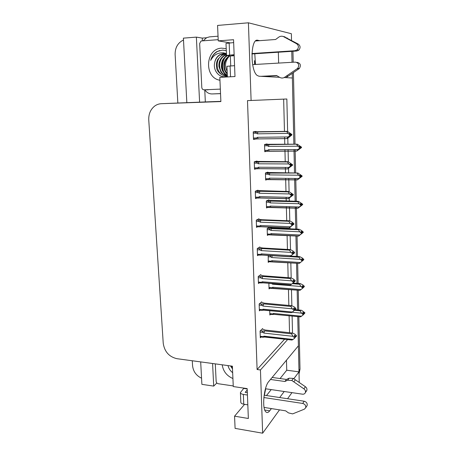 <?xml version="1.0" encoding="UTF-8"?>
<svg xmlns="http://www.w3.org/2000/svg" width="456" height="456" viewBox="0 0 456 456"><rect width="100%" height="100%" fill="white"/><g stroke="black" fill="none" stroke-linecap="round" stroke-linejoin="round"><path stroke-width="0.68" d="M265.705 388.791L264.377 395.232M255.48 64.438L254.773 53.762M259.76 40.664L257.794 40.276C250.498 37.774 250.019 70.731 257.247 75.485L258.945 76.22L279.608 77.315M286.471 360.189L286.733 370.215L298.993 371.845L299.233 382.447M287.628 131.436L286.841 98.986L251.102 100.48L248.412 22.8L291.378 33.727L291.526 40.39M279.009 77.286L278.998 76.956M278.633 63.082L278.348 52.218M284.208 77.56L292.376 77.993L293.869 144.21L292.273 73.422M293.989 149.596L294.513 172.984L293.989 149.596M294.639 178.484L295.152 201.273L294.639 178.484M295.277 206.881L295.779 229.089L295.277 206.881M295.933 235.974L296.394 256.449L295.933 235.974M296.548 263.329L296.998 283.358L296.548 263.329M297.158 290.227L297.597 309.829L297.158 290.227M298.84 316.692L300.002 369.132L298.965 370.511L297.751 316.584L298.406 345.808L268.766 381.518C263.893 386.637 261.767 408.599 265.871 411.899C267.034 412.993 268.31 412.634 269.713 410.822L271.388 408.582M220.869 101.363L205.337 101.922L204.755 89.821M202.407 40.869L202.27 38.099L206.46 37.774M200.686 361.899L201.888 384.34L213.704 386.107L212.581 363.506M213.704 386.107L216.845 382.977M205.337 101.922L199.603 102.155L196.371 37.118L202.27 38.099M199.603 102.155L161.401 103.694C158.962 103.797 156.733 104.584 154.715 106.043C150.526 109.377 148.542 114.023 148.759 119.979L163.231 343.282C164.519 351.679 169.079 356.814 176.911 358.69L232.383 366.179L233.272 386.551L247.186 388.609L248.355 418.488L234.561 416.185L235.091 428.383L262.639 433.2L279.505 409.87M196.371 37.118L183.397 38.139L186.846 102.668M177.846 103.033L175.127 54.498C175.058 47.886 177.623 43.16 182.822 40.322L183.5 40.037M201.558 378.206C196.222 375.641 193.219 371.463 192.557 365.666L192.284 360.764M248.412 22.8L217.569 25.433L218.242 40.869L230.086 42.841M287.565 398.726L291.965 392.639M279.688 397.541L284.219 391.505M293.824 378.731L298.993 371.845M292.524 333.045L292.108 316.031M291.857 305.719L291.469 289.645M291.185 277.921L290.82 262.838M290.5 249.643L290.159 235.587M289.993 228.832L289.959 227.384M289.799 220.864L289.457 206.699M289.321 201.113L289.252 198.217M289.087 191.583L288.768 178.404M288.637 172.927L288.528 168.532M288.369 161.777L288.072 149.625M287.941 144.256L287.799 138.316M262.639 433.2L260.444 369.964L287.639 339.543M218.242 40.869L233.552 39.718L234.988 76.545L219.826 77.326L220.881 101.563L161.401 103.694M244.587 404.341L234.561 416.185M251.102 100.48L247.494 100.611L257.099 369.514L260.444 369.964M289.543 332.72L289.115 315.734M288.853 305.429L288.448 289.4M288.158 277.675L287.776 262.639M287.445 249.432L287.092 235.438M286.921 228.695L286.898 227.783M286.721 220.698L286.362 206.602M286.225 201.028L286.129 197.288M285.98 191.463L285.655 178.364M285.513 172.892L285.376 167.409M285.234 161.703L284.932 149.636M284.795 144.284L284.612 136.988M284.47 131.408L283.655 99.117M257.099 369.514L284.601 339.201M256.01 131.75L255.998 131.396L253.234 131.852L253.496 139.468L256.141 138.96M257.007 161.413L256.996 161.036L254.266 161.806L254.522 169.29L256.243 168.754M258.945 219.205L258.934 218.794L256.272 220.157L256.517 227.39L257.651 226.774M259.891 247.369L259.874 246.941L257.247 248.588L257.492 255.691L258.489 255.041M260.821 275.059L260.803 274.609L258.21 276.53L258.449 283.518L259.344 282.828M261.733 302.288L261.715 301.821L259.15 304.004L259.39 310.872L260.211 310.148M257.982 190.557L257.971 190.163L255.274 191.235L255.531 198.594L256.87 198.018M262.633 329.061L262.616 328.582L260.08 331.022L260.313 337.776L261.077 337.018M267.073 144.278L267.062 143.931L264.543 144.489L264.771 151.734L266.709 151.244M267.934 172.488L267.923 172.123L265.432 172.966L265.654 180.086L267.062 179.567M269.604 227.521L269.593 227.134L267.159 228.513L267.376 235.399L268.373 234.806M268.259 255.423L268.214 262.377L269.103 261.744M268.869 283.307L269.046 288.916L269.849 288.249M268.778 200.23L268.766 199.848L266.304 200.971L266.521 207.976L267.672 207.417M269.718 310.616L269.855 315.033L270.602 314.332M266.481 395.551L271.234 389.601M280.075 378.543L286.733 370.215M298.965 370.511L298.919 371.834M291.777 51.34L292.022 62.301M292.952 51.266L293.197 62.233M293.425 72.635L295.015 144.204M295.135 149.591L295.653 172.995M295.773 178.501L296.28 201.307M296.406 206.916L296.896 229.14M297.05 236.031L297.506 256.517M297.66 263.403L298.104 283.444M298.258 290.318L298.691 309.932M300.002 369.132L299.039 373.914M295.1 309.59L301.541 310.308L304.876 312.719L304.289 313.357L303.137 312.303L302.545 312.936L303.707 314.383L301.547 316.202L273.429 313.437L272.637 313.922L269.815 313.642M274.09 314.349L300.521 316.863L274.09 314.349L272.181 314.486L272.637 313.922M304.722 312.993L304.3 313.745L304.882 313.01M303.115 315.028L303.702 313.996M292.034 312.24L301.484 313.152L303.109 314.64M304.876 312.719L304.289 313.357M300.875 310.137L300.185 310.861L294.433 310.314M300.521 316.863L301.547 316.202M303.707 314.19L304.3 313.745M273.817 314.218L273.429 313.437M301.484 313.152L300.185 310.861M302.972 313.329L304.294 313.454M303.206 313.54L304.294 313.648M262.166 329.01L265.335 330.07L292.359 333.028L294.861 334.134L296.525 335.673L295.898 336.505L294.701 335.297L294.063 336.026L295.254 337.132L294.622 338.272L295.254 337.132M294.399 336.34L295.898 336.505M296.525 335.673L295.893 336.403M295.898 336.699L296.537 335.975L295.904 336.802L294.639 336.562M295.26 337.275L295.904 336.802M260.12 332.076L263.038 332.401C262.211 331.706 262.274 331.261 263.226 331.067L260.359 330.754M263.038 332.401L263.899 333.079L264.508 330.874L263.226 331.067M263.899 333.079L292.934 336.311L291.612 333.855L264.508 330.874M292.359 333.028L291.612 333.855M292.934 336.311L294.616 337.867M264.372 336.898L292.028 340.045L264.714 337.047L264.001 336.169L263.18 336.653L260.262 336.323M264.714 337.047L262.696 337.201L263.18 336.653M292.028 340.045L293.008 339.458L264.001 336.169M294.622 338.272L293.008 339.458M293.014 283.045L300.304 283.615L302.721 284.789L304.34 286.26L303.747 286.824L302.584 285.769L301.986 286.334L303.16 287.787L300.983 289.583L272.642 287.257L271.844 287.759L269 287.525M273.315 288.26L299.905 290.347L271.405 288.38L271.844 287.759M304.158 286.533L303.759 287.217L304.346 286.55M271.668 283.535L272.551 284.202L300.914 286.476L302.55 287.958L303.149 287.388M302.562 288.357L302.55 287.958M304.34 286.26L303.747 286.824M300.304 283.615L299.603 284.259L292.216 283.678M299.905 290.347L300.983 289.583M303.154 287.679L303.759 287.217M273.07 288.129L272.642 287.257M272.654 283.609L272.551 284.202M300.914 286.476L299.603 284.259M302.527 286.824L303.747 286.921M302.761 287.035L303.753 287.115M290.603 256.09L299.723 256.654L302.163 257.891L303.799 259.356L303.194 259.846L302.026 258.797L301.422 259.287L302.602 260.746L300.401 262.513L271.844 260.65L271.035 261.174L268.174 260.986M272.523 261.744L299.284 263.397L270.619 261.841L271.035 261.174M303.576 259.641L303.206 260.251L303.804 259.652M271.673 255.639L271.081 255.696C270.151 255.856 270.094 256.261 270.91 256.91L271.753 257.543L300.339 259.356L301.986 260.838L302.59 260.342M301.992 261.242L301.986 260.838M303.799 259.356L303.194 259.846M299.723 256.654L299.016 257.212L289.873 256.642M299.284 263.397L300.401 262.513M302.602 260.729L303.206 260.251M272.312 261.619L271.844 260.65M272.272 255.673L271.753 257.543M300.339 259.356L299.016 257.212M302.077 259.88L303.2 259.948M302.311 260.091L303.2 260.148M268.943 227.493L272.317 228.04L299.13 229.243L301.593 230.542L303.24 232.007L302.636 232.423L301.456 231.374L300.84 231.79L302.026 232.839L300.892 234.19L303.251 232.412L298.56 236.105L270.454 234.92L269.827 234.874L270.22 234.15L267.33 234.008M299.13 229.243L298.418 229.71L270.265 228.621C269.325 228.775 269.268 229.174 270.089 229.818L270.938 230.445L299.746 231.785L301.41 233.261L302.026 232.839M301.41 233.261L301.422 233.671L299.814 234.994L271.029 233.597L270.22 234.15M303.24 232.007L302.636 232.423M298.56 236.105L299.814 234.994M301.422 233.671L302.032 233.25M271.719 234.789L271.029 233.597M271.531 228.496L270.938 230.445M299.746 231.785L298.418 229.71M301.615 232.48L302.636 232.526M302.642 232.828L303.246 232.309M301.855 232.691L302.642 232.725M261.225 302.237L264.451 303.172L291.692 305.691L294.223 306.865L295.898 308.404L295.26 309.157L294.057 307.954L293.407 308.604L294.61 309.709L293.972 310.781L294.61 309.709M293.869 309.025L295.26 309.157M295.898 308.404L295.26 309.054M295.266 309.356L295.904 308.706L295.266 309.464L294.109 309.248M294.616 309.955L295.266 309.464M259.19 305.104L262.132 305.383C261.299 304.693 261.368 304.255 262.325 304.072L259.396 303.799M262.132 305.383L262.998 306.056L263.619 303.895L262.325 304.072M262.998 306.056L292.273 308.815L290.939 306.438L263.619 303.895M291.692 305.691L290.939 306.438M292.273 308.815L293.966 310.371M263.517 310.017L291.31 312.708L263.83 310.171L263.106 309.197L262.28 309.704L259.339 309.419M263.83 310.171L261.812 310.302L262.28 309.704M291.31 312.708L292.347 312.018L263.106 309.197M293.972 310.781L292.347 312.018M260.256 275.019L263.557 275.823L291.019 277.886L293.567 279.123L295.26 280.662L294.616 281.341L293.402 280.138L292.746 280.714L293.96 281.814L293.311 282.811L293.96 281.814M293.328 281.244L294.616 281.341M295.26 280.662L294.61 281.238M294.622 281.546L295.266 280.97L294.622 281.648L293.573 281.466M293.966 282.167L294.622 281.648M258.25 277.675L261.214 277.904C260.376 277.219 260.439 276.792 261.408 276.615L258.404 276.387M261.214 277.904L262.086 278.57L262.719 276.456L261.408 276.615M262.086 278.57L291.595 280.845L290.255 278.542L262.719 276.456M291.019 277.886L290.255 278.542M291.595 280.845L293.305 282.395M262.656 282.686L290.586 284.909L262.924 282.834L262.194 281.768L261.362 282.298L258.398 282.065M262.924 282.834L260.917 282.954L261.362 282.298M290.586 284.909L291.675 284.099L262.194 281.768M293.311 282.811L291.675 284.099M259.247 247.334L262.65 248.001L290.329 249.597L292.9 250.908L294.61 252.442L293.955 253.04L292.735 251.837L292.068 252.333L293.293 253.428L292.638 254.357L293.305 253.855L292.125 254.807L294.622 252.863L289.72 256.762L262.012 255.035L261.265 253.867L260.427 254.425L257.44 254.243M292.78 252.972L293.955 253.04M294.61 252.442L293.955 252.932M293.966 253.354L294.622 252.863M293.96 253.245L293.026 253.194M257.287 249.78L260.279 249.956C259.435 249.278 259.498 248.856 260.479 248.691L257.372 248.509M260.279 249.956L261.157 250.618L261.795 248.548L260.479 248.691M261.157 250.618L290.905 252.385L289.56 250.156L261.795 248.548M290.329 249.597L289.56 250.156M290.905 252.385L292.627 253.929M293.293 253.428L293.305 253.855M262.012 255.035L260.005 255.132L260.427 254.425M289.72 256.762L290.985 255.696L261.265 253.867M292.638 254.357L290.985 255.696M258.187 219.176L261.721 219.706L289.628 220.818L292.228 222.197L293.949 223.725L293.288 224.244L292.051 223.041L291.378 223.451L292.615 224.546L291.954 225.395L292.627 224.979L291.441 225.971L293.96 224.152L289.013 227.994L261.077 226.757L260.325 225.486L259.481 226.068L256.471 225.937M292.228 224.204L293.288 224.244M293.949 223.725L293.282 224.135M293.293 224.563L293.96 224.152M293.293 224.455L292.473 224.42M293.635 224.033L293.955 224.044M256.312 221.399L259.327 221.519C258.478 220.846 258.541 220.436 259.527 220.282L256.283 220.151M259.327 221.519L260.216 222.175L260.86 220.157L259.527 220.282M260.216 222.175L290.21 223.423L288.847 221.28L260.86 220.157M289.628 220.818L288.847 221.28M290.21 223.423L291.943 224.962M292.615 224.546L292.627 224.979M261.077 226.757L259.088 226.837L259.481 226.068M289.013 227.994L290.29 226.792L260.325 225.486M291.954 225.395L290.29 226.792M234.173 55.735L230.331 55.985L226.495 55.455L234.133 54.709M251.929 53.54L295.106 50.707L296.805 51.015L251.911 53.95M234.15 55.113L231.768 55.267L234.167 55.564M230.331 55.985L230.725 65.892M203.182 40.812L206.642 37.683L209.509 36.873L218.036 36.206M220.533 93.645L212.131 93.942L220.533 93.594M212.131 93.942C209.082 93.953 206.648 92.585 204.818 89.821M276.912 75.707L262.798 76.426M260.889 76.323L276.604 75.525L279.665 77.355C281.158 78.193 282.691 78.25 284.27 77.531L297.7 68.332C299.563 65.026 298.783 62.951 295.351 62.107L252.641 64.609M234.561 65.664L226.945 66.297L227.384 76.939M284.27 77.531L286.032 77.623L299.37 68.497C301.222 65.219 300.447 63.162 297.044 62.318M288.163 76.232L286.419 76.124M233.66 42.579L225.999 43.451L226.495 55.455M296.805 51.015L298.84 50.126C300.624 47.851 300.458 45.856 298.344 44.124L296.651 43.765L283.25 36.486C281.62 35.95 280.075 36.201 278.616 37.244L275.629 39.495L255.622 40.966M283.974 36.651L298.344 44.124M296.651 43.765C298.783 45.509 298.948 47.521 297.152 49.812L295.106 50.707M283.25 36.486L285.04 36.902M285.49 37.643L287.257 38.053M265.466 388.757L302.51 394.183C303.901 394.315 304.853 393.796 305.36 392.616C305.748 391.174 305.269 389.92 303.924 388.854L291.806 380.475L293.356 378.417L305.4 386.728L303.924 388.854M243.681 388.09L243.692 388.432L247.198 388.951M243.692 388.432L240.415 392.548C240.529 393.465 241.503 394.087 243.35 394.417L247.437 395.038M247.243 389.988L245.174 392.342L247.346 392.667M240.415 392.548L240.814 402.277C240.928 403.224 241.908 403.862 243.749 404.204L247.819 404.848M264.075 407.425L285.673 410.845L288.454 412.897L292.632 413.888L304.351 409.18L305.685 407.789C306.033 405.606 305.041 404.158 302.71 403.452L263.853 397.535M264.127 395.198L304.186 401.229L302.71 403.452M306.546 406.456L307.139 405.538C307.486 403.372 306.5 401.935 304.186 401.229M284.88 381.49L286.471 379.432L289.172 378.178L287.599 380.224L284.88 381.49L270.471 379.466M272.146 377.448L286.471 379.432M305.509 391.846L306.82 390.461C307.213 389.031 306.734 387.788 305.4 386.728M289.172 378.178L293.356 378.417M287.599 380.224L291.806 380.475M293.829 381.832L295.368 379.762M227.151 71.37C224.477 66.012 225.116 61.041 229.066 56.464M219.952 80.227C203.832 77.902 205.189 48.592 221.684 48.154L226.216 48.649M226.421 53.591L223.885 53.392L219.855 54.663C216.959 56.493 215.221 59.24 214.645 62.905C213.032 69.842 218.276 76.921 224.42 76.733L227.356 76.266M226.296 50.662L222.499 50.097L216.874 51.613C213.767 53.643 211.704 56.572 210.672 60.409C213.493 54.965 217.825 52.451 223.662 52.873L226.056 53.517M226.421 53.688L222.112 54.931L217.831 59.354C216.6 61.982 216.172 63.412 216.628 67.693C216.794 71.997 222.727 76.289 225.971 75.69L227.322 75.502M225.868 53.489L224.426 53.46L220.231 54.709C217.159 56.584 215.295 59.314 214.645 62.905M226.427 53.814L222.733 55.005C213.146 59.856 216.913 76.785 226.586 75.724M226.467 54.709L225.196 55.301C216.896 59.525 218.287 73.986 226.655 75.622M226.455 54.424L224.586 55.227C220.413 57.975 218.532 61.754 218.937 66.57L220.886 71.962C221.65 73.348 223.468 74.579 226.347 75.662M226.649 75.719L227.339 75.799M227.515 55.649C220.18 59.508 220.362 71.98 227.305 75.097M226.911 55.575C222.271 59.041 221.559 61.184 221.394 66.753C221.793 70.686 223.765 73.547 227.316 75.343M229.892 55.934C223.771 59.149 222.665 68.919 227.236 73.387M229.305 55.866C226.096 58.168 224.306 60.842 223.93 63.868C223.6 68.634 224.711 71.991 227.259 73.946M220.339 89.108L204.043 89.821C202.749 89.735 202.002 88.96 201.803 87.506L199.66 43.565L200.942 41.137L201.689 40.926L218.19 39.672M226.489 55.318L225.241 56.772M223.617 59.536C222.135 62.917 221.867 66.422 222.802 70.064M223.907 72.846L225.532 75.263M225.754 75.519L226.689 76.454M226.621 55.524L226.113 56.088M224.808 57.883C222.266 62.295 221.89 66.924 223.691 71.769M224.62 73.593L225.954 75.417M226.21 75.702L226.906 76.397M219.781 50.468L217.569 51.437C214.081 53.523 211.778 56.515 210.672 60.409M232.919 378.526C226.78 375.881 223.206 371.309 222.197 364.8M227.994 365.587C228.724 368.482 230.28 370.853 232.668 372.706M231.414 366.048L232.446 367.644M230.531 365.929L232.503 368.915M233.244 385.941L218.213 383.724C217.022 383.428 216.332 382.658 216.155 381.415L215.3 363.871M267.974 200.212L298.532 201.364L302.676 204.197L302.066 204.533L300.875 203.49L300.253 203.826L301.456 205.291L300.304 206.266L302.687 204.607L297.956 208.249L269.627 207.503L269.029 207.457L269.388 206.676L266.475 206.585M302.328 204.493L302.687 204.607M298.532 201.364L297.814 201.746L269.433 201.102C268.487 201.244 268.43 201.632 269.251 202.27L270.112 202.897L299.147 203.741L300.823 205.211L301.445 204.869M300.823 205.211L300.835 205.633L299.221 207.001L270.203 206.101L269.388 206.676M302.676 204.197L302.066 204.533M297.956 208.249L299.221 207.001M300.835 205.633L301.456 205.291M270.898 207.389L270.203 206.101M270.71 200.988L270.112 202.897M299.147 203.741L297.814 201.746M301.148 204.613L302.066 204.636M302.072 204.949L302.681 204.505M301.387 204.824L302.072 204.841M266.88 172.476L297.922 173.018L302.106 175.913L301.484 176.17L300.282 175.127L299.655 175.383L300.869 176.848L299.706 177.863L302.111 176.335L297.34 179.92L268.784 179.624L268.219 179.578L268.538 178.741L265.609 178.701M301.621 176.221L302.111 176.335M297.922 173.018L268.59 173.115C267.632 173.251 267.575 173.628 268.402 174.26L269.268 174.882L298.543 175.218L300.23 176.683L300.857 176.426M300.23 176.683L300.242 177.11L298.612 178.535L269.365 178.142L268.538 178.741M302.106 175.913L301.484 176.17M300.014 177.601L300.333 177.606M297.34 179.92L298.612 178.535M300.242 177.11L300.869 176.848M270.066 179.527L269.365 178.142M269.872 173.023L269.268 174.882M298.543 175.218L297.192 173.303M300.675 176.267L301.484 176.278M301.49 176.592L302.111 176.227M300.857 176.478L301.49 176.483M265.449 144.29L297.301 144.187L301.519 147.145L300.892 147.316L299.683 146.279L299.05 146.45L300.27 147.921L299.102 148.975L301.53 147.573L296.713 151.101L267.928 151.278L267.398 151.238L267.678 150.332L264.725 150.343M300.242 147.47L301.53 147.573M297.301 144.187L267.729 144.66C266.766 144.78 266.703 145.156 267.541 145.777L268.413 146.393L297.922 146.205L299.626 147.664L300.259 147.493M299.626 147.664L299.638 148.097L297.996 149.579L268.51 149.71L267.678 150.332M301.519 147.145L300.892 147.316M299.296 148.804L299.734 148.798M296.713 151.101L297.996 149.579M299.638 148.097L300.27 147.921M269.222 151.198L268.51 149.71M269.023 144.581L268.413 146.393M297.922 146.205L296.565 144.375M300.19 147.43L300.897 147.43M300.903 147.75L301.524 147.465M300.265 147.641L300.897 147.641M257.036 190.54L288.916 191.526L293.276 194.507L292.604 194.94L291.361 193.737L290.683 194.062L291.925 195.151L291.247 195.481L291.259 195.92L291.937 195.59L290.74 196.627L293.288 194.94L288.295 198.725L260.125 197.989L259.367 196.61L258.512 197.22L255.48 197.14M291.658 194.917L292.604 194.94M293.276 194.507L292.604 194.826M292.615 195.265L293.288 194.94M292.609 195.151L291.908 195.134M292.86 194.82L293.282 194.826M291.133 196.291L291.424 196.297M255.32 192.523L258.358 192.592C257.503 191.925 257.572 191.526 258.563 191.377L255.28 191.309M258.358 192.592L259.253 193.241L259.909 191.269L258.563 191.377M259.253 193.241L289.497 193.942L288.129 191.885L259.909 191.269M288.916 191.526L288.129 191.885M289.497 193.942L291.247 195.481M291.925 195.151L291.937 195.59M260.125 197.989L258.159 198.052L258.512 197.22M288.295 198.725L289.577 197.374L259.367 196.61M291.259 195.92L289.577 197.374M255.679 161.407L288.192 161.709L292.592 164.764L291.914 165.112L290.654 163.909L289.97 164.143L291.224 165.232L290.535 165.471L290.546 165.916L291.236 165.682L290.033 166.754L292.598 165.209L287.565 168.931L259.162 168.714L258.392 167.227L257.532 167.865L254.471 167.842M291.082 165.106L291.914 165.112M292.592 164.764L291.908 164.998M291.92 165.442L292.598 165.209M291.92 165.328L291.23 165.323M291.971 165.089L292.598 165.095M290.301 166.514L290.717 166.514M254.311 163.14L257.378 163.151C256.511 162.496 256.58 162.102 257.583 161.965L254.271 161.96M257.378 163.151L258.278 163.801L258.94 161.874L257.583 161.965M258.278 163.801L288.768 163.938L287.394 161.971L258.94 161.874M288.192 161.709L287.394 161.971M288.768 163.938L290.535 165.471M291.224 165.232L291.236 165.682M259.162 168.714L257.212 168.76L257.532 167.865M287.565 168.931L288.853 167.432L258.392 167.227M290.546 165.916L288.853 167.432M253.616 131.79L287.457 131.362L291.891 134.486L291.207 134.748L289.942 133.545L289.241 133.682L290.512 134.771L289.816 134.913L289.828 135.369L290.523 135.227L289.309 136.344L290.005 136.201L291.213 134.965L291.903 134.942L287.628 138.424L286.818 138.601L258.181 138.92L257.395 137.319L256.534 137.986L253.45 138.02M290.495 134.754L291.207 134.748M291.891 134.486L291.207 134.628M291.213 135.084L291.903 134.942M291.213 134.965L290.518 134.976M290.512 134.845L291.903 134.822M289.457 136.207L290.005 136.201M253.285 133.237L256.375 133.192C255.497 132.542 255.571 132.16 256.58 132.035L253.245 132.086M256.375 133.192L257.281 133.83L257.948 131.966L256.58 132.035M257.281 133.83L288.032 133.386L286.647 131.516L257.948 131.966M287.457 131.362L286.647 131.516M288.032 133.386L289.816 134.913M290.512 134.771L290.523 135.227M258.181 138.92L256.261 138.955L256.534 137.986M286.818 138.601L288.118 136.942L257.395 137.319M289.828 135.369L288.118 136.942M256.614 40.367L257.794 40.276M264.771 410.029L269.713 410.822M268.869 283.341L271.713 283.569M268.042 256.728L270.91 256.91M271.081 255.696L268.134 255.514M267.199 229.681L270.089 229.818M270.265 228.621L267.205 228.484M254.511 60.728L254.636 64.49M230.525 76.773L230.086 65.926M229.647 55.005L229.157 42.91M298.851 68.93L297.181 68.765M243.749 404.204L243.35 394.417M204.043 89.821L208.135 89.821M269.143 207.486L266.503 207.4M266.338 202.185L269.251 202.27M269.433 201.102L266.304 201.01M268.407 179.618L265.637 179.578M265.466 174.226L268.402 174.26M268.59 173.115L265.432 173.086M267.672 151.278L264.754 151.289M264.583 145.8L267.541 145.777M267.729 144.66L264.548 144.683M258.318 198.086L255.508 198.018M257.463 168.805L254.505 168.783M256.608 139L253.485 139.034M272.181 314.492L269.832 314.258M273.925 314.304L273.264 314.48M264.491 336.99L263.574 337.223M262.696 337.206L260.285 336.927M271.405 288.38L269.023 288.181M273.184 288.215L272.711 288.346M270.619 261.847L268.196 261.687M272.431 261.704L272.135 261.795M269.827 234.874L267.353 234.754M271.548 234.675L298.651 236.003M263.642 310.108L262.941 310.302M261.812 310.308L259.361 310.069M262.787 282.783L262.285 282.925M260.912 282.954L258.421 282.754M261.915 254.995L261.607 255.092M261.778 254.898L289.845 256.637M260.005 255.138L257.469 254.978M260.889 226.632L289.104 227.88M259.088 226.837L256.494 226.723M254.972 64.473L254.847 60.711M298.84 50.126L297.152 49.812M299.37 68.497L297.7 68.332M306.82 390.461L305.36 392.616M307.139 405.538L305.685 407.789M222.112 54.931L222.733 55.005M224.586 55.227L225.196 55.301M219.855 54.663L220.231 54.709M217.284 51.397L217.569 51.437M269.029 207.457L266.503 207.377M270.773 207.298L298.013 208.164M268.219 179.584L265.637 179.544M269.986 179.464L297.369 179.858M267.398 151.238L264.754 151.25M269.188 151.17L296.725 151.073M259.988 197.887L288.352 198.628M258.159 198.052L255.508 197.984M259.071 168.646L287.594 168.862M257.212 168.766L254.505 168.743M258.147 138.898L286.83 138.573M256.261 138.955L253.479 138.989"/></g></svg>
